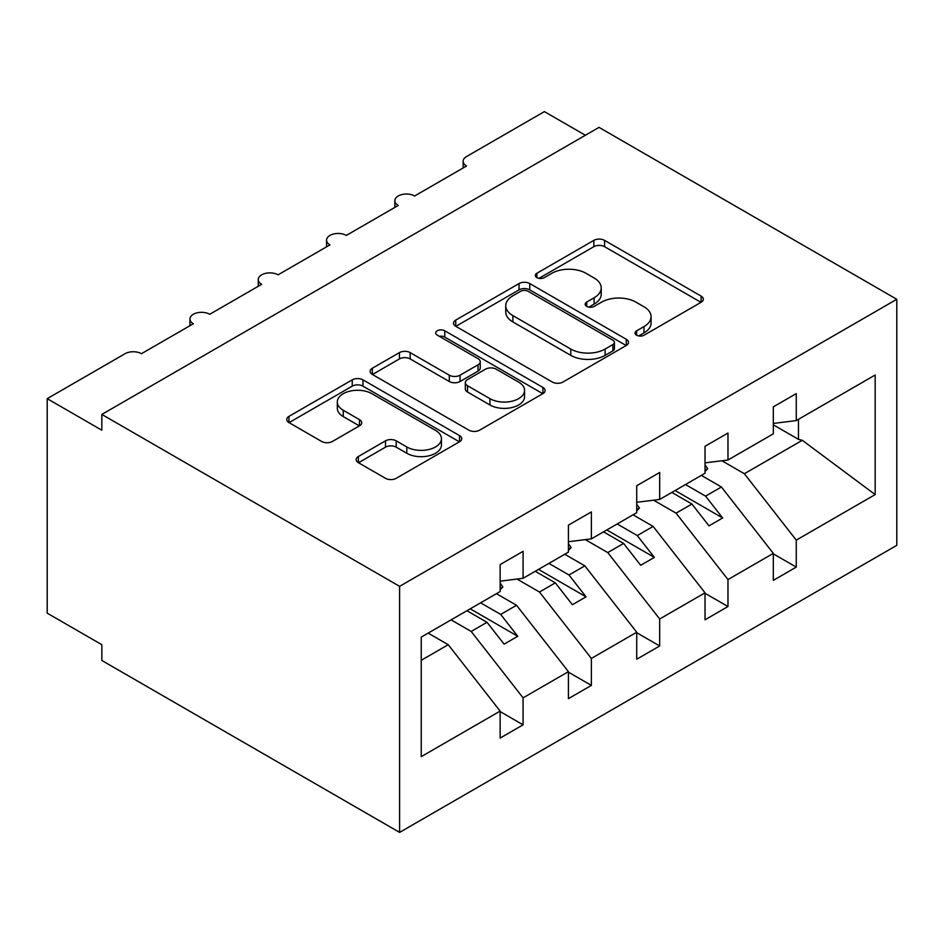 <?xml version="1.0" encoding="UTF-8"?>
<svg xmlns="http://www.w3.org/2000/svg" width="944" height="944" viewBox="0 0 944 944"><rect width="100%" height="100%" fill="white"/><g stroke="black" fill="none" stroke-linecap="round" stroke-linejoin="round"><path stroke-width="1.42" d="M636.61 335.191A5.31 3.068 0 0 0 644.115 335.191L701.097 302.292A7.587 4.378 0 0 0 703.315 299.189A7.587 4.378 0 0 0 701.097 296.097L604.561 240.366A7.587 4.378 0 0 0 593.835 240.366L536.865 273.264A5.31 3.068 0 0 0 535.307 275.436A5.31 3.068 0 0 0 536.865 277.595A5.31 3.068 0 0 0 544.369 277.595L551.744 273.335A24.273 14.007 0 0 1 586.059 273.335L594.106 277.984A24.273 14.007 0 0 1 601.222 287.896A24.273 14.007 0 0 1 594.106 297.797L586.731 302.056A5.31 3.068 0 0 0 585.174 304.228A5.31 3.068 0 0 0 586.731 306.387A5.31 3.068 0 0 0 594.248 306.387L601.611 302.139A24.273 14.007 0 0 1 635.937 302.139L643.985 306.776A24.273 14.007 0 0 1 651.089 316.688A24.273 14.007 0 0 1 643.985 326.6L636.61 330.848A5.31 3.068 0 0 0 635.052 333.02A5.31 3.068 0 0 0 636.61 335.191L636.61 330.848M358.401 456.483A7.587 4.378 0 0 0 356.183 459.586A7.587 4.378 0 0 0 358.401 462.678L385.494 478.313A7.587 4.378 0 0 0 396.22 478.313L459.504 441.78A7.587 4.378 0 0 0 461.722 438.677A7.587 4.378 0 0 0 459.504 435.585L362.968 379.854A7.587 4.378 0 0 0 352.242 379.854L288.958 416.387A7.587 4.378 0 0 0 286.74 419.478A7.587 4.378 0 0 0 288.958 422.582L321.668 441.473A7.587 4.378 0 0 0 332.394 441.473L359.475 425.827A7.587 4.378 0 0 0 361.705 422.735A7.587 4.378 0 0 0 359.475 419.643L343.262 410.274A20.284 11.717 0 0 1 337.315 401.991A20.284 11.717 0 0 1 349.835 391.17A20.284 11.717 0 0 1 371.948 393.707L435.503 430.393A20.284 11.717 0 0 1 441.438 438.677A20.284 11.717 0 0 1 428.918 449.497A20.284 11.717 0 0 1 406.805 446.96L396.22 440.848A7.587 4.378 0 0 0 385.494 440.848L358.401 456.483L358.401 462.678M896.8 299.295L399.607 586.342L399.607 832.396L896.8 545.337L896.8 299.295L599.027 127.381L101.834 414.428L101.834 430.204L47.2 398.663L125.056 353.705A11.588 6.691 0 0 1 141.447 353.705L193.355 323.745A11.588 6.691 0 0 1 189.956 319.013A11.588 6.691 0 0 1 197.119 312.83A11.588 6.691 0 0 1 209.745 314.281L261.653 284.309A11.588 6.691 0 0 1 258.255 279.577A11.588 6.691 0 0 1 265.406 273.394A11.588 6.691 0 0 1 278.043 274.846L329.94 244.885A11.588 6.691 0 0 1 326.553 240.154A11.588 6.691 0 0 1 333.704 233.97A11.588 6.691 0 0 1 346.33 235.422L398.238 205.45A11.588 6.691 0 0 1 394.852 200.718A11.588 6.691 0 0 1 402.002 194.535A11.588 6.691 0 0 1 414.628 195.986L466.537 166.014A11.588 6.691 180 0 1 463.138 161.282A11.588 6.691 180 0 1 466.537 156.551L544.393 111.604L585.374 135.263M399.607 586.342L101.834 414.428M552.275 382.013A7.587 4.378 0 0 0 563.002 382.013L626.285 345.48A7.587 4.378 0 0 0 628.503 342.389A7.587 4.378 0 0 0 626.285 339.285L529.749 283.554A7.587 4.378 0 0 0 519.023 283.554L455.74 320.099A7.587 4.378 0 0 0 453.521 323.19A7.587 4.378 0 0 0 455.74 326.282L552.275 382.013M439.361 336.335A5.31 3.068 0 0 1 444.754 337.079L444.754 330.778L542.894 387.441A7.587 4.378 0 0 1 545.113 390.533A7.587 4.378 0 0 1 542.894 393.624L479.611 430.169A7.587 4.378 0 0 1 468.885 430.169L372.349 374.438L372.349 368.243A7.587 4.378 0 0 0 370.131 371.334A7.587 4.378 0 0 0 372.349 374.438M372.349 368.243L399.43 352.608A7.587 4.378 0 0 1 410.156 352.608L449.309 375.205A7.587 4.378 0 0 0 460.035 375.205L478.006 364.832A7.587 4.378 0 0 0 480.225 361.741A7.587 4.378 0 0 0 478.006 358.637L437.237 335.108A5.31 3.068 0 0 1 435.691 332.949A5.31 3.068 0 0 1 438.96 330.117A5.31 3.068 0 0 1 444.754 330.778M421.236 660.293L448.235 644.705L500.143 711.103L421.236 756.651L421.236 637.106L500.143 591.546L500.143 564.583L523.082 551.331L523.082 578.306L500.143 581.162M523.082 578.306L568.43 552.122L568.43 525.147L591.381 511.908L591.381 538.871L568.43 541.726M591.381 538.871L636.728 512.686L636.728 485.723L659.679 472.472L659.679 499.447L636.728 502.302M659.679 499.447L705.026 473.263L705.026 446.288L727.977 433.036L727.977 460.011L705.026 462.867M500.143 711.575L523.082 724.827L523.082 697.852L568.43 671.68L516.533 605.269L496.45 593.682M451.102 619.866L471.186 631.453L523.082 697.852M568.43 672.152L591.381 685.403L591.381 658.428L636.728 632.244L584.82 565.845L564.748 554.246M517.017 579.061L539.472 592.03L591.381 658.428M636.728 632.716L659.679 645.967L659.679 618.993L705.026 592.82L653.118 526.41L633.046 514.822M585.315 539.626L607.771 552.594L659.679 618.993M705.026 593.292L727.977 606.532L727.977 579.569L773.325 553.385L773.325 580.359L796.264 567.108L796.264 540.133L875.171 494.585L802.294 440.293L798.459 439.349L798.459 419.325M653.614 500.202L676.069 513.17L727.977 579.569M727.977 460.011L773.325 433.827L773.325 406.864L796.264 393.613L796.264 420.587L773.325 423.443M773.325 553.857L796.264 567.108M721.9 460.766L744.368 473.735L796.264 540.133M47.2 398.663L47.2 613.163L101.834 644.705L101.834 660.481L399.607 832.396M448.235 644.705L428.151 633.117M523.082 724.827L500.143 738.078L500.143 711.103M591.381 685.403L568.43 698.643L568.43 671.68M659.679 645.967L636.728 659.219L636.728 632.244M727.977 606.532L705.026 619.783L705.026 592.82M796.264 420.587L875.171 375.028L875.171 494.585M471.186 631.453L487.021 622.308L504.108 644.15L517.76 636.268L500.686 614.426L516.533 605.269M466.95 610.721L487.021 622.308M480.602 602.827L500.686 614.426M539.472 592.03L555.32 582.873L572.394 604.726L586.059 596.844L568.984 574.99L584.82 565.845M535.236 571.285L555.32 582.873M548.901 563.403L568.984 574.99M607.771 552.594L623.618 543.449L640.693 565.291L654.357 557.408L637.271 535.567L653.118 526.41M603.535 531.85L623.618 543.449M617.199 523.967L637.271 535.567M676.069 513.17L691.917 504.013L708.991 525.867L722.644 517.973L705.569 496.131L721.417 486.986L701.333 475.387M671.833 492.426L691.917 504.013M685.497 484.543L705.569 496.131M721.417 486.986L773.325 553.385M744.368 473.735L802.294 440.293M773.325 424.847L798.459 439.349M675.113 490.538L722.644 517.973M606.815 529.962L654.357 557.408M538.517 569.397L586.059 596.844M470.218 608.821L517.76 636.268M638.734 335.934L643.985 332.902A24.273 14.007 0 0 0 651.089 323.001L651.089 316.688M601.222 287.896L601.222 294.198A24.273 14.007 0 0 1 594.106 304.11L588.855 307.142M701.003 302.351L604.561 246.679A7.587 4.378 0 0 0 593.835 246.679L538.977 278.35M626.191 345.539L529.749 289.867A7.587 4.378 0 0 0 519.023 289.867L455.846 326.341M612.88 344.56A5.31 3.068 0 0 0 614.438 342.389A5.31 3.068 0 0 0 612.88 340.218L528.144 291.295A5.31 3.068 0 0 0 520.64 291.295L512.863 295.791A24.273 14.007 0 0 0 505.748 305.691A24.273 14.007 0 0 0 512.863 315.603L570.778 349.044A24.273 14.007 0 0 0 605.104 349.044L612.88 344.56L612.88 350.861A5.31 3.068 0 0 0 614.438 348.69L614.438 342.389M505.748 305.691L505.748 312.004A24.273 14.007 0 0 0 512.863 321.916L512.863 315.603M612.88 350.861L605.104 355.357A24.273 14.007 0 0 1 570.778 355.357L512.863 321.916M372.455 374.497L399.43 358.909L399.43 352.608M480.225 361.741L480.225 368.042A7.587 4.378 0 0 1 478.006 371.145L460.035 381.518A7.587 4.378 0 0 1 449.309 381.518L410.156 358.909A7.587 4.378 0 0 0 399.43 358.909M444.754 337.079L542.788 393.683M489.936 398.663A20.284 11.717 0 0 0 512.037 401.2A20.284 11.717 0 0 0 524.569 390.379A20.284 11.717 0 0 0 518.622 382.096L496.237 369.175A7.587 4.378 0 0 0 485.511 369.175L467.54 379.547A7.587 4.378 0 0 0 465.321 382.639A7.587 4.378 0 0 0 467.54 385.73L489.936 398.663L489.936 404.976A20.284 11.717 0 0 0 512.037 407.513A20.284 11.717 0 0 0 524.569 396.692L524.569 390.379M465.321 382.639L465.321 388.952A7.587 4.378 0 0 0 467.54 392.043L467.54 385.73M489.936 404.976L467.54 392.043M441.438 438.677L441.438 444.99A20.284 11.717 0 0 1 428.918 455.81A20.284 11.717 0 0 1 406.805 453.273L396.22 447.161A7.587 4.378 0 0 0 385.494 447.161L358.508 462.737M337.315 401.991L337.315 408.304A20.284 11.717 0 0 0 343.262 416.587L343.262 410.274M359.381 425.886L343.262 416.587M459.398 441.839L362.968 386.155A7.587 4.378 0 0 0 352.242 386.155L289.053 422.641M705.026 464.826L707.752 468.661L705.026 470.242M707.752 468.661L705.026 471.481M636.728 504.249L639.466 508.096L636.728 509.666M639.466 508.096L636.728 510.905M568.43 543.685L571.167 547.52L568.43 549.101M571.167 547.52L568.43 550.34M500.143 583.109L502.869 586.956L500.143 588.525M502.869 586.956L500.143 589.764M643.985 332.902L643.985 326.6M586.731 306.387L586.731 302.056M594.106 304.11L594.106 297.797M536.865 277.595L536.865 273.264M593.835 246.679L593.835 240.366M604.561 246.679L604.561 240.366M701.097 302.292L701.097 296.097M455.74 326.282L455.74 320.099M519.023 289.867L519.023 283.554M529.749 289.867L529.749 283.554M626.285 345.48L626.285 339.285M570.778 355.357L570.778 349.044M605.104 355.357L605.104 349.044M410.156 358.909L410.156 352.608M449.309 381.518L449.309 375.205M460.035 381.518L460.035 375.205M478.006 371.145L478.006 364.832M542.894 393.624L542.894 387.441M385.494 447.161L385.494 440.848M396.22 447.161L396.22 440.848M406.805 453.273L406.805 446.96M359.475 425.827L359.475 419.643M288.958 422.582L288.958 416.387M352.242 386.155L352.242 379.854M362.968 386.155L362.968 379.854M459.504 441.78L459.504 435.585M394.852 207.409L394.852 200.718M463.138 167.985L463.138 161.282M326.553 246.844L326.553 240.154M258.255 286.268L258.255 279.577M189.956 325.704L189.956 319.013"/></g></svg>

